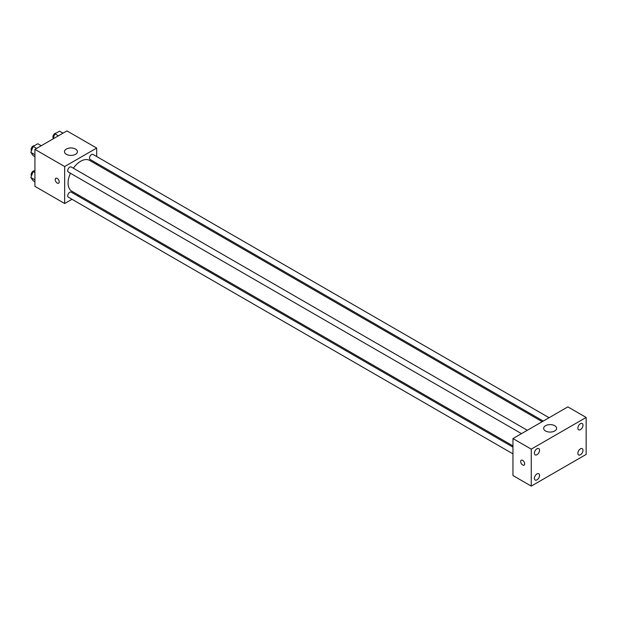 <?xml version="1.0" encoding="UTF-8"?>
<svg xmlns="http://www.w3.org/2000/svg" width="617" height="617" viewBox="0 0 617 617"><rect width="100%" height="100%" fill="white"/><g stroke="black" fill="none" stroke-linecap="round" stroke-linejoin="round"><path stroke-width="0.93" d="M71.996 199.283L64.654 203.517L34.922 186.349L34.922 149.376L66.944 130.889L96.676 148.057L96.676 156.525M78.891 195.304L77.819 195.921M70.438 173.238A17.793 10.273 120 0 0 68.086 183.048A17.793 10.273 120 0 0 71.773 191.193L512.958 445.914M542.181 421.696L89.565 160.381A17.793 10.273 120 0 0 73.346 168.202M96.676 163.25L96.676 164.484M64.654 203.517L64.654 166.544L96.676 148.057M549.084 417.717L93.013 154.404A2.908 1.681 120 0 0 90.768 155.191A2.908 1.681 120 0 0 89.496 158.114A2.908 1.681 120 0 0 90.097 159.448L543.261 421.079M512.958 447.148L71.233 192.126A2.908 1.681 120 0 0 68.996 192.905A2.908 1.681 120 0 0 67.723 195.836A2.908 1.681 120 0 0 68.325 197.162L512.958 453.873M521.481 433.651L68.325 172.02A2.908 1.681 -60 0 1 68.325 168.657A2.908 1.681 -60 0 1 71.233 166.983L527.304 430.288M64.654 166.544L34.922 149.376M66.374 154.327A6.471 3.733 180 0 1 64.477 151.689A6.471 3.733 180 0 1 70.947 147.949A6.471 3.733 180 0 1 77.418 151.689A6.471 3.733 180 0 1 73.423 155.137A6.471 3.733 180 0 1 66.374 154.327M59.224 181.892A2.83 1.635 60 0 1 58.638 183.187A2.83 1.635 60 0 1 55.808 181.552A2.83 1.635 60 0 1 55.808 178.29A2.83 1.635 60 0 1 57.99 179.046A2.83 1.635 60 0 1 59.224 181.892M58.638 183.187A2.83 1.635 60 0 1 55.808 181.552A2.83 1.635 60 0 1 55.808 178.29M512.958 475.545L512.958 438.571L567.848 406.881L586.15 417.447L586.15 454.421L531.252 486.111L512.958 475.545M531.252 486.111L531.252 449.137L512.958 438.571M524.681 463.83A2.83 1.635 60 0 1 524.095 465.125A2.83 1.635 60 0 1 521.265 463.49A2.83 1.635 60 0 1 521.265 460.22A2.83 1.635 60 0 1 523.447 460.976A2.83 1.635 60 0 1 524.681 463.83M531.252 449.137L586.15 417.447M554.698 430.982A6.471 3.733 180 0 1 547.649 431.792A6.471 3.733 180 0 1 543.654 428.337A6.471 3.733 180 0 1 550.125 424.604A6.471 3.733 180 0 1 556.596 428.337A6.471 3.733 180 0 1 554.698 430.982M580.435 423.694A3.633 2.098 120 0 0 577.859 428.144A3.633 2.098 120 0 0 578.615 429.81A3.633 2.098 120 0 0 582.247 427.712A3.633 2.098 120 0 0 582.247 423.509A3.633 2.098 120 0 0 580.435 423.694M536.975 448.783A3.633 2.098 120 0 0 534.407 453.233A3.633 2.098 120 0 0 535.155 454.899A3.633 2.098 120 0 0 538.795 452.801A3.633 2.098 120 0 0 538.795 448.605A3.633 2.098 120 0 0 536.975 448.783M536.975 473.925A3.633 2.098 120 0 0 534.407 478.376A3.633 2.098 120 0 0 535.155 480.041A3.633 2.098 120 0 0 538.795 477.944A3.633 2.098 120 0 0 538.795 473.748A3.633 2.098 120 0 0 536.975 473.925M580.435 448.837A3.633 2.098 120 0 0 577.859 453.287A3.633 2.098 120 0 0 578.615 454.953A3.633 2.098 120 0 0 582.247 452.855A3.633 2.098 120 0 0 582.247 448.659A3.633 2.098 120 0 0 580.435 448.837M524.095 465.125A2.83 1.635 60 0 1 521.265 463.49A2.83 1.635 60 0 1 521.265 460.22M34.922 156.664L33.164 155.646L30.85 152.36L33.164 146.406L37.784 143.738L41.239 145.728M34.922 154.713L30.85 152.36M36.611 148.396L33.164 146.406M34.321 145.735A2.908 1.681 120 0 0 32.207 146.838A2.908 1.681 120 0 0 31.128 149.561A2.908 1.681 120 0 0 31.49 150.702M52.939 138.972L54.936 133.835L59.556 131.166L63.011 133.156M58.391 135.825L54.936 133.835M56.101 133.164A2.908 1.681 120 0 0 53.987 134.267A2.908 1.681 120 0 0 52.9 136.989A2.908 1.681 120 0 0 53.27 138.131M34.922 181.807L33.164 180.789L30.85 177.503L33.164 171.549L34.922 170.531M34.922 179.855L30.85 177.503M34.922 172.567L33.164 171.549M34.321 170.878A2.908 1.681 120 0 0 32.207 171.981A2.908 1.681 120 0 0 31.128 174.704A2.908 1.681 120 0 0 31.49 175.845"/></g></svg>
